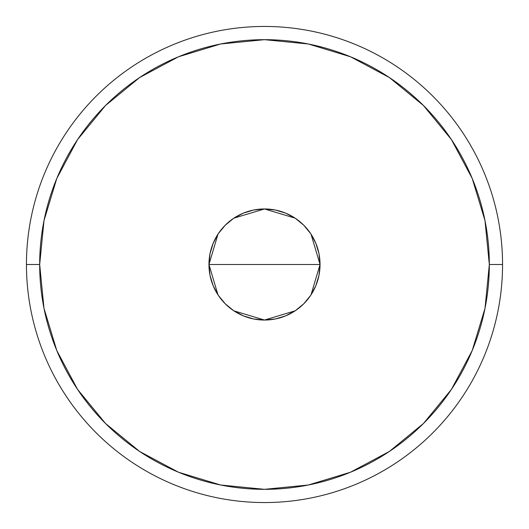 <?xml version="1.0" encoding="UTF-8"?>
<svg xmlns="http://www.w3.org/2000/svg" width="529" height="529" viewBox="0 0 529 529"><rect width="100%" height="100%" fill="white"/><g stroke="black" fill="none" stroke-linecap="round" stroke-linejoin="round"><path stroke-width="0.79" d="M217.981 294.845L208.955 264.5L210.02 253.662L213.18 243.241L218.318 233.639L225.222 225.222L233.639 218.318L243.241 213.18L253.662 210.02L264.5 208.955L275.338 210.02L285.759 213.18L295.361 218.318L303.778 225.222L310.682 233.639L315.82 243.241L318.98 253.662L320.045 264.5A55.545 55.545 0 0 1 264.5 320.045A55.545 55.545 0 0 1 208.955 264.5L320.045 264.5L310.992 294.898M310.338 295.87L304.34 303.203M303.256 304.287L295.724 310.437M295.109 310.847L264.5 320.045L233.897 310.854M233.355 310.49L225.744 304.287M224.686 303.229L218.662 295.87M26.45 264.5L39.675 264.5A224.825 224.825 0 0 1 264.5 39.675A224.825 224.825 0 0 1 489.325 264.5L502.55 264.5A238.05 238.05 0 0 0 264.5 26.45A238.05 238.05 0 0 0 26.45 264.5A238.05 238.05 0 0 1 264.5 26.45A238.05 238.05 0 0 1 502.55 264.5A238.05 238.05 0 0 1 264.5 502.55A238.05 238.05 0 0 1 26.45 264.5A238.05 238.05 0 0 0 264.5 502.55A238.05 238.05 0 0 0 502.55 264.5L489.325 264.5L485.007 220.639L472.212 178.465L451.435 139.596L423.478 105.522L389.404 77.565L350.535 56.788L308.361 43.993L264.5 39.675L220.639 43.993L178.465 56.788L139.596 77.565L105.522 105.522L77.565 139.596L56.788 178.465L43.993 220.639L39.675 264.5L43.993 308.361L56.788 350.535L77.565 389.404L105.522 423.478L139.596 451.435L178.465 472.212L220.639 485.007L264.5 489.325L308.361 485.007L350.535 472.212L389.404 451.435L423.478 423.478L451.435 389.404L472.212 350.535L485.007 308.361L489.325 264.5A224.825 224.825 0 0 1 264.5 489.325A224.825 224.825 0 0 1 39.675 264.5L26.45 264.5M311.019 234.155L320.045 264.5L318.98 275.338L315.82 285.759L310.682 295.361L303.778 303.778L295.361 310.682L285.759 315.82L275.338 318.98L264.5 320.045L253.662 318.98L243.241 315.82L233.639 310.682L225.222 303.778L218.318 295.361L213.18 285.759L210.02 275.338L208.955 264.5L218.008 234.102M264.5 264.5L208.955 264.5A55.545 55.545 0 0 1 264.5 208.955A55.545 55.545 0 0 1 320.045 264.5L264.5 264.5M218.662 233.13L224.66 225.797M225.744 224.713L233.289 218.556M233.891 218.153L264.5 208.955L295.103 218.146M295.645 218.51L303.256 224.713M304.314 225.771L310.338 233.13"/></g></svg>
